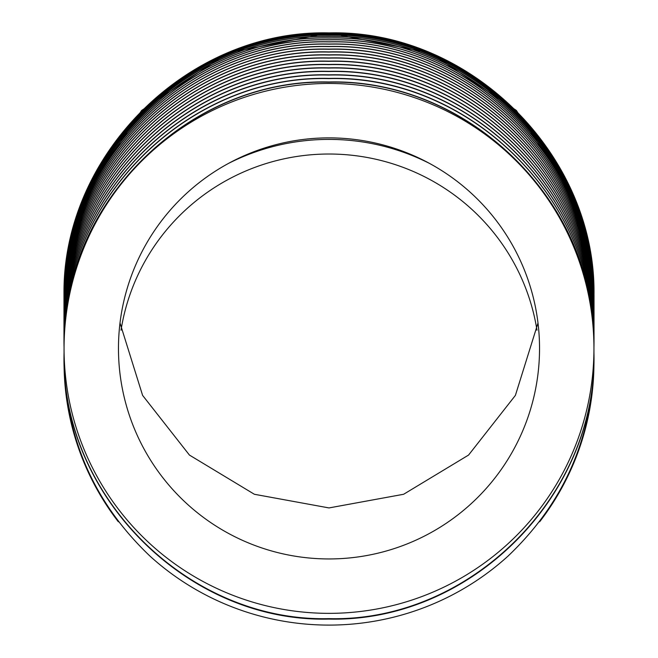 <?xml version="1.0" encoding="UTF-8"?>
<svg xmlns="http://www.w3.org/2000/svg" width="658" height="658" viewBox="0 0 658 658"><rect width="100%" height="100%" fill="white"/><g stroke="black" fill="none" stroke-linecap="round" stroke-linejoin="round"><path stroke-width="0.99" d="M536.986 330.234A210.535 208.586 -0 0 0 329 154.021A210.535 208.586 -0 0 0 121.014 330.234M539.535 348.411A210.535 210.535 0 0 0 329 137.876A210.535 210.535 0 0 0 118.465 348.411A210.535 210.535 0 0 0 329 558.946A210.535 210.535 0 0 0 539.535 348.411M64.056 348.411A264.944 264.944 0 0 0 329 613.355A264.944 264.944 0 0 0 593.944 348.411L593.944 347.144C597.365 204.893 470.437 78.639 328.72 82.201C187.382 78.598 60.306 205.814 64.056 347.144L64.056 348.411A264.944 264.944 0 0 1 329 83.467A264.944 264.944 0 0 1 593.944 348.411M64.056 343.566C60.306 202.228 187.374 75.02 328.72 78.615C470.437 75.053 597.365 201.307 593.944 343.566L593.944 346.93C597.398 204.687 470.363 78.425 328.778 81.987C187.308 78.392 60.355 205.576 64.056 346.93L64.056 317.008C60.314 175.678 187.382 48.478 328.72 52.081C470.437 48.519 597.365 174.757 593.944 317.008L593.944 319.977C597.645 178.417 470.503 51.406 329.09 55.033C187.39 51.414 60.487 178.244 64.056 319.977M64.056 343.353C60.454 201.628 187.431 74.823 328.992 78.409C470.511 74.831 597.538 201.545 593.944 343.353L593.944 340.005C597.365 197.745 470.437 71.492 328.72 75.053C187.374 71.451 60.306 198.667 64.056 340.005M64.056 339.791C60.355 198.436 187.308 71.245 328.778 74.847C470.363 71.278 597.398 197.548 593.944 339.791L593.944 336.477C597.365 194.225 470.445 67.963 328.72 71.525C187.374 67.93 60.306 195.146 64.056 336.477M64.056 336.271C60.355 194.916 187.308 67.725 328.778 71.319C470.363 67.749 597.398 194.028 593.944 336.271L593.944 333.006C597.365 190.754 470.445 64.492 328.72 68.054C187.374 64.459 60.306 191.675 64.056 333.006M64.056 332.808C60.355 191.445 187.308 64.262 328.778 67.856C470.363 64.287 597.398 190.565 593.944 332.808L593.944 329.609C597.365 187.349 470.445 61.095 328.72 64.657C187.374 61.054 60.306 188.27 64.056 329.609M64.056 329.411C60.355 188.056 187.308 60.865 328.778 64.459C470.363 60.89 597.398 187.168 593.944 329.411L593.944 326.294C597.365 184.034 470.437 57.781 328.72 61.342C187.374 57.739 60.306 184.956 64.056 326.294M64.056 326.097C60.355 184.742 187.308 57.55 328.778 61.145C470.363 57.583 597.398 183.853 593.944 326.097L593.944 323.078C597.365 180.818 470.437 54.565 328.72 58.126C187.382 54.532 60.306 181.74 64.056 323.078M64.056 322.889C60.355 181.534 187.308 54.351 328.778 57.945C470.363 54.375 597.398 180.646 593.944 322.889L593.944 319.977M64.056 317.872L64.056 314.072M64.056 316.843C60.355 175.489 187.316 48.314 328.778 51.908C470.355 48.338 597.398 174.6 593.944 316.843L593.944 314.195C597.365 171.944 470.429 45.706 328.72 49.268C187.39 45.673 60.314 172.857 64.056 314.195M593.944 311.538L593.944 314.031C597.538 172.232 470.503 45.534 329 49.111C187.448 45.525 60.454 172.306 64.056 314.031L64.056 309.071C60.495 167.346 187.407 40.549 329.09 44.176C470.486 40.541 597.637 167.51 593.944 309.071L593.944 311.538C597.637 169.986 470.495 43 329.09 46.628C187.407 43.009 60.495 169.813 64.056 311.538M64.056 310.305L64.056 306.793C60.495 165.068 187.415 38.296 329.09 41.915C470.478 38.279 597.637 165.24 593.944 306.793L593.944 310.305M64.056 306.661L64.056 304.728C60.495 163.011 187.423 36.248 329.09 39.875C470.47 36.239 597.637 163.176 593.944 304.728L593.944 306.661C597.538 164.87 470.486 38.205 329 41.791C187.464 38.197 60.462 164.944 64.056 306.661M64.056 302.565L64.056 302.894C60.495 161.177 187.431 34.438 329.09 38.057C470.462 34.422 597.637 161.35 593.944 302.894L593.944 302.565M64.056 302.795L64.056 301.306C60.314 159.993 187.431 32.892 328.72 36.494C470.388 32.925 597.357 159.072 593.944 301.306L593.944 302.795C597.538 161.004 470.47 34.38 329 37.958C187.481 34.372 60.462 161.078 64.056 302.795M64.056 301.216L64.056 299.974C60.322 158.668 187.44 31.584 328.72 35.187C470.371 31.617 597.357 157.747 593.944 299.974L593.944 301.216C597.39 158.997 470.314 32.834 328.778 36.404C187.365 32.801 60.363 159.886 64.056 301.216M64.056 299.908L64.056 298.929C60.322 157.616 187.448 30.556 328.72 34.158C470.363 30.589 597.357 156.703 593.944 298.929L593.944 299.908C597.39 157.69 470.305 31.551 328.778 35.121C187.374 31.518 60.363 158.578 64.056 299.908M64.056 298.872L64.056 298.173C60.322 156.867 187.456 29.824 328.72 33.426C470.355 29.857 597.357 155.946 593.944 298.173L593.944 298.872C597.39 156.662 470.289 30.539 328.778 34.109C187.382 30.507 60.363 157.542 64.056 298.872M593.944 297.655L593.944 298.132C597.39 155.921 470.281 29.824 328.786 33.394C187.39 29.791 60.363 156.81 64.056 298.132L64.056 297.704C60.372 156.382 187.398 29.38 328.786 32.99C470.273 29.421 597.382 155.494 593.944 297.704L593.944 297.597C597.629 156.078 470.404 29.265 329.09 32.908C187.481 29.281 60.503 155.905 64.056 297.597L64.056 297.655M64.056 297.605L64.056 298.403M593.944 297.844L593.944 298.403M593.944 298.444L593.944 299.357M64.056 299.423L64.056 300.698M593.944 299.423L593.944 300.698M64.056 300.788L64.056 302.45M593.944 300.788L593.944 302.45M593.944 316.835L593.944 317.872M64.056 346.248L64.056 352.894C60.421 494.734 187.102 622.188 328.984 618.643C470.799 622.205 597.587 494.816 593.944 352.894L593.944 346.248M118.317 521.761C82.628 473.933 64.542 420.207 64.056 360.609L64.056 362.607A264.944 262.493 -0 0 0 118.317 521.761L118.646 521.761M593.944 360.609L593.944 362.607A264.944 262.493 -0 0 1 539.683 521.761C575.421 473.785 593.508 420.067 593.944 360.609M593.944 353.321C597.398 495.696 470.766 622.591 328.737 619.079C187.078 622.649 60.265 494.775 64.056 353.321L64.056 360.173C65.306 437.537 94.02 502.918 150.205 556.314A264.944 262.493 -0 0 0 507.795 556.314C563.922 503 592.636 437.619 593.944 360.173L593.944 353.321M72.215 232.43L77.948 213.028M87.794 188.106L97.442 168.983M593.944 297.72C597.349 155.502 470.347 29.437 328.72 33.007C187.464 29.404 60.322 156.423 64.056 297.72M64.056 304.613C60.462 162.896 187.472 36.165 329 39.76C470.478 36.182 597.538 162.822 593.944 304.613M64.056 308.931C60.454 167.206 187.456 40.451 329 44.037C470.486 40.459 597.538 167.132 593.944 308.931M64.056 311.39C60.454 169.665 187.448 42.893 329 46.479C470.495 42.902 597.538 169.591 593.944 311.39M64.056 319.796C60.454 178.071 187.44 51.275 329 54.861C470.503 51.283 597.538 177.997 593.944 319.796M429.156 163.233A222.363 222.363 0 0 0 228.844 163.233M593.944 297.597L573.76 196.273L516.316 110.396L430.357 53.035L329 32.9L227.635 53.035L141.692 110.396L84.24 196.273L64.056 297.597M537.997 322.996L515.395 395.392L468.57 455.065L403.625 494.273L329 507.927L254.375 494.273L189.43 455.065L142.605 395.392L120.003 322.996"/></g></svg>
